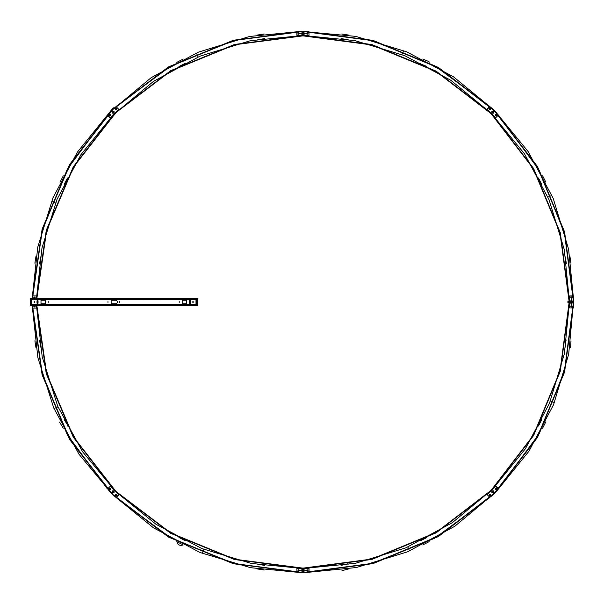 <?xml version="1.0" encoding="UTF-8"?>
<svg xmlns="http://www.w3.org/2000/svg" width="604" height="604" viewBox="0 0 604 604"><rect width="100%" height="100%" fill="white"/><g stroke="black" fill="none" stroke-linecap="round" stroke-linejoin="round"><path stroke-width="0.91" d="M569.164 301.577L559.999 232.759L533.355 168.652L491.044 113.612L435.937 71.393L371.792 44.847L302.959 35.795L371.777 44.892L435.922 71.431L491.014 113.643L533.317 168.675L559.961 232.767L569.119 301.577L559.961 232.767L533.317 168.675L491.014 113.643L435.922 71.431L371.777 44.892L302.959 35.84L234.624 44.764L170.864 70.932L115.968 112.593L73.605 166.953L46.621 230.373L36.821 298.587L46.621 230.373L73.605 166.953L115.968 112.593L170.864 70.932L234.624 44.764L302.959 35.5L354.903 40.611L404.846 55.749L450.886 80.324L491.256 113.409L524.4 153.718L549.051 199.72L564.264 249.641L569.459 301.577L560.286 232.683L533.611 168.508L491.248 113.409L436.088 71.136L371.868 44.568L302.959 35.5L250.456 40.725L200.015 56.195L153.605 81.291L113.046 115.047L80.981 154.541L57.002 199.411L41.993 248.018L36.489 298.587L46.327 230.29L73.341 166.802L115.749 112.382L170.713 70.668L234.548 44.469L302.959 35.538L234.533 44.439L170.698 70.645L115.734 112.359L73.318 166.787L46.297 230.283L36.489 298.587M489.919 106.508L434.714 65.753L371.03 40.204L302.959 31.499L234.896 40.204L171.211 65.753L115.998 106.508M114.081 108.358L109.324 113.122M107.467 115.039L67.27 169.256L41.744 231.74L32.48 298.587L42.393 229.241L69.815 164.771L112.873 109.498L168.682 67.142L233.491 40.536L302.959 31.461L233.416 40.241L168.531 66.878L112.661 109.286L69.551 164.62L42.099 229.158L32.148 298.587M498.451 488.961L539.206 433.755L564.763 370.063L573.498 302L564.279 231.981L537.25 166.734L494.261 110.706L438.232 67.708L372.978 40.679L302.959 31.499L355.801 36.368L406.605 51.778L453.43 76.806L494.472 110.487L528.153 151.528L553.181 198.354L568.598 249.165L573.8 302L564.574 231.898L537.515 166.583L494.472 110.487L438.383 67.444L373.061 40.392L302.959 31.159L249.603 36.466L198.331 52.186L151.166 77.697L109.951 111.997L77.357 152.148L52.986 197.765L37.727 247.179L32.14 298.587M301.426 33.567L301.351 33.19M299.425 33.537L298.701 34.262L297.976 33.537L298.701 32.812L299.425 33.537M307.949 33.537L307.225 34.262L306.5 33.537L307.225 32.812L307.949 33.537M296.828 31.778L297.085 35.523L309.014 35.357L308.931 31.604L296.828 31.778M306.689 33.19L307.572 33.001L307.761 33.892L306.87 34.073L306.689 33.19M307.496 33.809L307.489 33.265L306.953 33.273L306.953 33.816L307.496 33.809M299.342 33.537L298.701 34.179L298.059 33.537L298.701 32.903L299.342 33.537M298.323 33.462L298.625 33.915L299.078 33.613L298.776 33.167L298.323 33.462M302.687 33.326L303.231 33.681L302.687 33.326M302.649 33.296L302.755 33.816L303.276 33.703L302.649 33.296M302.536 33.499L302.959 33.93L303.389 33.499L302.959 33.077L302.536 33.499M301.6 33.499L302.959 32.14L304.325 33.499L302.959 34.866L301.6 33.499M301.736 32.91L299.592 33.499L301.736 34.088M300.067 33.431L301.426 33.431M301.426 33.499L300.06 33.499M304.19 34.088L306.326 33.499L304.19 32.91M304.499 33.507L305.858 33.507M305.858 33.499L304.499 33.499M196.451 299.101L196.451 304.899M196.285 299.101L196.285 304.899M34.836 301.955L34.088 302.045L34.836 301.955M34.466 301.57L34.035 302.023L34.488 302.423L34.911 301.97L34.466 301.57M38.044 302.393L37.448 302L38.014 301.411M38.044 301.268L37.652 301.283L38.044 302.732M38.044 302.815L37.629 301.2L38.044 301.185M38.044 301.419L38.044 302.581M37.018 301.728L38.044 301.124M197.266 298.935L197.266 305.413L30.2 305.413L30.2 298.587L197.266 298.587L30.2 298.935M38.044 302.876L37.018 302.272M197.266 305.065L30.2 305.065M193.189 302.31L192.819 301.69L193.189 302.31M193.001 302.468L193.476 302L193.001 301.532L192.533 302L193.001 302.468M111.174 300.294L111.174 303.706L116.293 303.706L117.991 302L116.293 300.294L111.174 300.294M182.181 300.294L182.181 303.706L186.44 303.706L186.44 300.294L182.181 300.294M48.267 302.355L48.267 301.645L48.267 302.355M179.199 302.355L179.199 301.645L179.199 302.355M107.935 302.355L107.935 301.645L107.935 302.355M119.532 302.355L119.532 301.645L119.532 302.355M37.018 303.193L37.531 303.706L38.044 303.193L38.044 300.807L37.531 300.294L37.018 300.807L37.018 303.193M189.422 303.193L189.935 303.706L190.449 303.193L190.449 300.807L189.935 300.294L189.422 300.807L189.422 303.193M45.285 303.706L45.285 300.294L41.027 300.294L41.027 303.706L45.285 303.706M34.458 302.468L34.934 302L34.458 301.532L33.99 302L34.458 302.468M31.476 299.486L31.476 304.642L195.99 304.642L195.99 299.358L31.476 299.358L195.99 299.486M31.476 299.358L32.329 299.358M195.137 299.358L195.99 299.358M195.137 299.184L32.329 299.184M32.329 304.642L31.476 304.642M195.99 304.642L195.137 304.642M32.329 304.816L195.137 304.816M31.015 304.899L31.015 299.101M31.181 304.899L31.181 299.101M571.527 299.108L571.769 300.392M571.422 298.459L570.697 297.742L571.422 297.017L572.147 297.742L571.422 298.459M571.422 306.983L570.697 306.258L571.422 305.541L572.147 306.258L571.422 306.983M569.496 302.423L569.436 307.881L573.355 307.972L573.355 296.028L569.436 296.119L569.496 301.577M571.769 305.73L571.958 306.613L571.074 306.794L570.886 305.911L571.769 305.73M571.15 306.538L571.694 306.53L571.686 305.986L571.15 305.994L571.15 306.538M571.422 298.376L570.78 297.742L571.422 297.1L572.064 297.742L571.422 298.376M571.497 297.364L571.044 297.666L571.346 298.112L571.799 297.81L571.497 297.364M571.641 301.728L571.286 302.272L571.641 301.728M571.663 301.683L571.256 302.317L571.663 301.683M571.459 301.577L571.037 302L571.459 302.423L571.89 302L571.459 301.577M571.459 300.633L572.826 302L571.459 303.367L570.101 302L571.459 300.633M572.048 300.769L571.459 298.633L570.871 300.769M571.392 300.46L571.369 299.108M570.871 303.231L571.459 305.367L572.048 303.231M571.037 303.684L571.467 304.899L571.89 303.684M304.499 570.433L304.567 570.81M306.5 570.463L307.225 569.738L307.949 570.463L307.225 571.188L306.5 570.463M297.976 570.463L298.701 569.738L299.425 570.463L298.701 571.188L297.976 570.463M309.097 572.222L308.84 568.477L296.904 568.643L296.994 572.396L309.097 572.222M299.237 570.81L298.353 570.999L298.165 570.108L299.048 569.927L299.237 570.81M298.429 570.191L298.429 570.735L298.972 570.727L298.965 570.184L298.429 570.191M306.583 570.463L307.225 569.821L307.859 570.463L307.225 571.097L306.583 570.463M307.595 570.538L307.3 570.085L306.847 570.387L307.595 570.538M303.231 570.674L302.687 570.319L303.231 570.674M303.276 570.704L302.649 570.297L303.276 570.704M303.389 570.501L302.959 570.07L302.536 570.501L302.959 570.923L303.389 570.501M304.325 570.501L302.959 571.86L301.6 570.501L302.959 569.134L304.325 570.501M304.19 571.09L306.326 570.501L304.19 569.912M305.858 570.569L304.499 570.569M304.499 570.501L305.858 570.501M301.736 569.912L299.592 570.501L301.736 571.09M301.426 570.493L300.06 570.493M300.06 570.501L301.426 570.501M34.504 305.541L35.228 306.258L34.504 306.983L33.779 306.258L34.504 305.541M34.504 297.017L35.228 297.742L34.504 298.459L33.779 297.742L34.504 297.017M32.525 305.413L32.737 308.138L36.323 308.055L36.444 305.413M36.444 298.587L36.323 295.945L32.744 295.862L32.525 298.587M34.149 298.27L33.967 297.387L34.851 297.206L35.04 298.089L34.149 298.27M34.768 297.462L34.232 297.47L34.232 298.014L34.775 298.006L34.768 297.462M34.504 305.624L35.138 306.258L34.504 306.9L33.862 306.258L34.504 305.624M34.428 306.636L34.579 305.888L34.126 306.19L34.428 306.636M34.285 302.272L34.639 301.728L34.285 302.272M115.998 497.492L171.211 538.247L234.896 563.796L302.959 572.539L372.978 563.321L438.232 536.292L494.261 493.294L537.25 437.266L564.279 372.019L573.498 302L564.763 233.937L539.206 170.245L498.451 115.039M496.601 113.122L491.837 108.358M489.919 497.492L434.714 538.247L371.03 563.796L302.959 572.501L372.993 563.351L438.247 536.322L494.283 493.325L537.288 437.288L564.317 372.026L573.498 302L568.696 354.314L553.589 404.665L529.036 451.143L495.975 492.003L454.752 526.303L407.587 551.814L356.322 567.534L302.959 572.841L373.061 563.607L438.383 536.556L494.472 493.513L537.515 437.417L564.574 372.102L573.8 302L564.529 231.913L537.477 166.606L494.442 110.517L438.361 67.482L373.046 40.43L302.959 31.204L233.423 40.287L168.546 66.916L112.691 109.316L69.588 164.635L42.144 229.173L32.186 298.587M36.784 298.587L46.576 230.358L73.567 166.938L115.938 112.563L170.849 70.895L234.609 44.719L302.959 35.538L371.86 44.598L436.073 71.166L491.226 113.431L533.581 168.524L560.255 232.691L569.421 301.577M36.784 305.413L46.576 373.642L73.567 437.062L115.938 491.437L170.849 533.106L234.609 559.281L302.959 568.205L234.624 559.236L170.864 533.068L115.968 491.407L73.605 437.047L46.621 373.627L36.821 305.413L46.621 373.627L73.605 437.047L115.968 491.407L170.864 533.068L234.624 559.236L302.959 568.16L371.777 559.108L435.922 532.569L491.014 490.357L533.317 435.325L559.961 371.233L569.119 302.423L559.961 371.233L533.317 435.325L491.014 490.357L435.922 532.569L371.777 559.108L302.959 568.5L371.86 559.402L436.073 532.834L491.226 490.569L533.581 435.476L560.255 371.309L569.421 302.423M491.837 495.642L496.601 490.878M32.412 298.587L42.355 229.233L69.785 164.749L112.842 109.475L168.659 67.112L233.484 40.498L302.959 31.423L372.993 40.649L438.247 67.678L494.283 110.675L537.288 166.712L564.317 231.974L573.755 302L564.529 372.087L537.477 437.394L494.442 493.483L438.361 536.518L373.046 563.57L302.959 572.841L250.539 567.715L200.105 552.547L153.559 527.904L112.661 494.714L78.958 454.238L53.726 408.002L37.924 357.764L32.14 305.413M107.467 488.961L67.27 434.744L41.744 372.26L32.45 305.413L42.393 374.759L69.815 439.229L112.873 494.502L168.682 536.858L233.491 563.464L302.959 572.539L233.416 563.759L168.531 537.122L112.661 494.714L69.551 439.38L42.099 374.842L32.148 305.413M109.324 490.878L114.081 495.642M32.412 305.413L42.355 374.767L69.785 439.251L112.842 494.525L168.659 536.888L233.484 563.502L302.959 572.796L233.423 563.713L168.546 537.084L112.691 494.684L69.588 439.365L42.144 374.827L32.186 305.413M569.164 302.423L559.999 371.241L533.355 435.348L491.044 490.388L435.937 532.607L371.792 559.153L302.959 568.205L371.868 559.432L436.088 532.864L491.248 490.591L533.611 435.492L560.286 371.317L569.451 302.423L564.378 353.793L549.489 403.215L525.352 448.84L492.879 488.953L452.321 522.709L405.911 547.805L355.469 563.275L302.959 568.5L251.385 563.457L201.766 548.538L155.968 524.295L115.726 491.641L82.567 451.822L57.742 406.341L42.182 356.911L36.489 305.413L46.327 373.71L73.341 437.198L115.749 491.618L170.713 533.332L234.548 559.531L302.959 568.462L234.533 559.561L170.698 533.355L115.734 491.641L73.318 437.213L46.297 373.717L36.489 305.413M115.575 109.611L115.575 108.592L116.602 108.592L116.602 109.611L115.575 109.611M109.55 115.643L109.55 114.617L110.577 114.617L110.577 115.643L109.55 115.643M107.459 115.002L110.222 117.705L118.663 109.264L115.96 106.5M114.881 107.542L108.501 113.914M110.592 114.775L110.419 115.658L109.528 115.485L109.709 114.594L110.592 114.775M109.709 115.273L110.207 115.485L110.419 114.979L109.913 114.775L109.709 115.273M112.789 112.208L113.424 112.072L112.789 112.208M113.469 112.065L112.737 112.216L113.182 112.51L113.469 112.065M113.409 111.838L112.805 111.838L112.805 112.442L113.409 112.442L113.409 111.838M114.065 111.181L114.065 113.107L112.14 113.107L112.14 111.181L114.065 111.181M116.444 108.569L116.617 109.46L115.734 109.634L115.56 108.743L116.444 108.569M115.817 109.369L116.361 109.369L116.361 108.833L115.817 108.833L115.817 109.369M296.911 35.568L296.821 31.567M196.526 53.318L198.104 57.002L196.526 53.318M55.538 202.989L51.823 201.502L55.538 202.989M110.23 117.954L107.331 115.183M569.391 295.952L573.392 295.862M551.641 195.568L547.964 197.138L551.641 195.568M309.014 568.432L309.105 572.433M409.399 550.682L407.821 546.998L409.399 550.682M36.534 308.048L32.525 308.138M54.277 408.432L57.961 406.862L54.277 408.432M401.97 54.579L403.457 50.857L401.97 54.579M550.38 401.011L554.102 402.498L550.38 401.011M203.956 549.421L202.468 553.143L203.956 549.421M487.013 109.264L489.776 106.372M495.695 486.046L498.594 488.817M118.912 494.736L116.149 497.628M495.348 114.617L496.375 114.617L496.375 115.643L495.348 115.643L495.348 114.617M489.323 108.592L490.342 108.592L490.342 109.611L489.323 109.611L489.323 108.592M489.965 106.5L487.262 109.264L495.703 117.705L498.459 115.002M497.417 113.914L491.044 107.542M490.191 109.634L489.3 109.46L489.474 108.569L490.365 108.743L490.191 109.634M489.685 108.75L489.482 109.248L489.98 109.452L490.184 108.954L489.685 108.75M492.751 111.823L492.887 112.457L492.751 111.823M492.894 112.51L493.189 112.065L492.743 111.778L492.894 112.51M493.121 112.442L493.121 111.838L492.517 111.838L492.517 112.442L493.121 112.442M493.785 113.107L491.852 113.107L491.852 111.181L493.785 111.181L493.785 113.107M496.39 115.485L495.506 115.658L495.333 114.775L496.216 114.594L496.39 115.485M495.59 114.858L495.59 115.394L496.133 115.402L496.133 114.858L495.59 114.858M490.342 494.389L490.342 495.408L489.323 495.408L489.323 494.389L490.342 494.389M496.375 488.357L496.375 489.383L495.348 489.383L495.348 488.357L496.375 488.357M498.459 488.998L495.703 486.296L487.262 494.736L489.965 497.5M491.044 496.458L497.417 490.086M495.333 489.225L495.506 488.342L496.39 488.515L496.216 489.406L495.333 489.225M496.216 488.727L495.71 488.515L495.506 489.021L496.005 489.225L496.216 488.727M493.136 491.792L492.502 491.928L493.136 491.792M492.449 491.935L493.189 491.784L492.743 491.49L492.449 491.935M492.517 492.162L493.121 492.162L493.121 491.558L492.517 491.558L492.517 492.162M491.852 492.819L491.852 490.893L493.785 490.893L493.785 492.819L491.852 492.819M489.474 495.431L489.3 494.54L490.191 494.366L490.365 495.257L489.474 495.431M490.108 494.631L489.565 494.631L489.565 495.167L490.108 494.631M110.577 489.383L109.55 489.383L109.55 488.357L110.577 488.357L110.577 489.383M116.602 495.408L115.575 495.408L115.575 494.389L116.602 494.389L116.602 495.408M115.96 497.5L118.663 494.736L110.222 486.296L107.459 488.998M108.501 490.086L114.881 496.458M115.734 494.366L116.617 494.54L116.444 495.431L115.56 495.257L115.734 494.366M116.232 495.25L116.444 494.751L115.945 494.548L115.734 495.046L116.232 495.25M113.167 492.177L113.039 491.543L113.167 492.177M113.023 491.49L113.182 492.222L113.023 491.49M112.805 491.558L112.805 492.162L113.409 492.162L113.409 491.558L112.805 491.558M112.14 490.893L114.065 490.893L114.065 492.819L112.14 492.819L112.14 490.893M109.528 488.515L110.419 488.342L110.592 489.225L109.709 489.406L109.528 488.515M110.336 489.142L110.336 488.606L109.792 488.598L109.792 489.142L110.336 489.142M571.293 303.827L571.459 304.642L571.89 303.299M568.477 302L568.054 301.577L567.624 302L568.054 302.423L568.477 302M569.383 301.577L560.218 232.699L533.551 168.539L491.203 113.461L436.05 71.197L371.845 44.636L302.959 35.576L234.556 44.507L170.736 70.706L115.779 112.404L73.378 166.825L46.365 230.305L36.557 298.587M301.675 33.967L299.705 33.499L301.675 33.039M301.532 33.499L299.954 33.499L301.532 33.499M304.242 33.039L306.22 33.499L304.242 33.967M304.386 33.499L305.971 33.499L304.386 33.499M195.99 304.514L31.476 304.514M570.999 300.716L571.459 298.738L571.928 300.716M571.459 300.573L571.459 298.995L571.459 300.573M571.928 303.284L571.459 305.262L570.999 303.284M571.037 303.548L571.459 305.005L571.89 303.548M304.242 570.033L306.22 570.501L304.242 570.961M304.386 570.501L305.971 570.501L304.386 570.501M301.675 570.961L299.705 570.501L301.675 570.033M301.532 570.501L299.954 570.501L301.532 570.501M36.557 305.413L46.365 373.695L73.378 437.175L115.779 491.596L170.736 533.294L234.556 559.493L302.959 568.424L371.845 559.364L436.05 532.803L491.203 490.539L533.551 435.461L560.218 371.301L569.383 302.423M39.539 263.903L40.664 256.828L39.539 263.91M36.044 256.066L34.919 263.201L36.044 256.066M64.205 184.363L67.459 177.984L64.205 184.371M63.299 175.832L60.023 182.272L63.307 175.832M117.312 111.279L112.963 116.436L112.246 116.346L112.963 116.429L117.304 111.279M114.02 107.95L113.242 107.852L108.916 113.061L113.242 107.852L114.02 107.95M178.95 66.493L185.33 63.246L178.943 66.5M176.791 62.348L183.231 59.064L176.798 62.34M420.595 63.246L420.739 63.956L426.975 66.493M429.127 62.34L428.976 61.578L422.694 59.064L428.983 61.578L429.134 62.348M565.752 340.452L565.261 347.172L565.744 340.445L566.378 340.09L565.752 340.452M569.874 347.934L570.561 347.557L571.006 340.799L570.561 347.557L569.874 347.934M341.049 565.419L347.602 563.804L348.131 564.302L347.602 563.811L341.056 565.419M341.758 570.048L342.332 570.576L348.893 568.915L342.325 570.584L341.751 570.048M341.056 38.581L348.131 39.698L341.049 38.581M348.893 35.085L341.758 33.952L348.901 35.085M565.261 256.828L566.378 263.903L565.261 256.828M571.006 263.201L569.874 256.066L571.006 263.208M426.975 537.507L420.595 540.754M429.134 541.652L422.694 544.936L429.127 541.66M257.795 39.698L264.862 38.581L257.787 39.698M264.159 33.952L257.032 35.085L264.167 33.952M538.466 177.984L541.712 184.363L538.466 177.984M545.895 182.272L542.619 175.832L545.903 182.272M493.679 487.654L488.613 492.721L493.687 487.654M491.905 496.05L497.009 490.939L491.898 496.05M488.613 111.279L493.679 116.346L488.613 111.279M491.898 107.95L497.009 113.061L491.905 107.95M541.712 419.637L538.466 426.016L541.72 419.629M542.619 428.168L545.895 421.728L542.619 428.168M264.862 565.419L257.795 564.302L264.869 565.419M257.032 568.915L264.159 570.048L257.025 568.915M117.304 492.721L112.246 487.654L117.312 492.721M114.028 496.05L108.916 490.939L114.02 496.05M40.664 347.172L39.539 340.097L40.664 347.172M34.919 340.799L36.044 347.934L34.919 340.792M178.943 537.5L185.33 540.754L178.95 537.507M176.798 541.66L183.231 544.936L180.656 545.51L178.814 544.891L177.433 543.532L176.791 541.652M67.761 425.359L64.205 419.637L67.761 425.359L67.459 426.016L67.761 425.359M60.023 421.728L59.69 422.438L63.299 428.168L59.69 422.438L60.023 421.728M37.395 302.377L37.871 302.423M570.168 302.423L568.326 302.423L568.749 302L568.054 301.577M571.037 304.22L571.037 303.442L571.459 303.857L571.89 303.442M426.983 66.5L420.731 63.956L420.588 63.246M420.588 540.754L426.983 537.5M570.168 301.577L568.326 301.577"/></g></svg>
